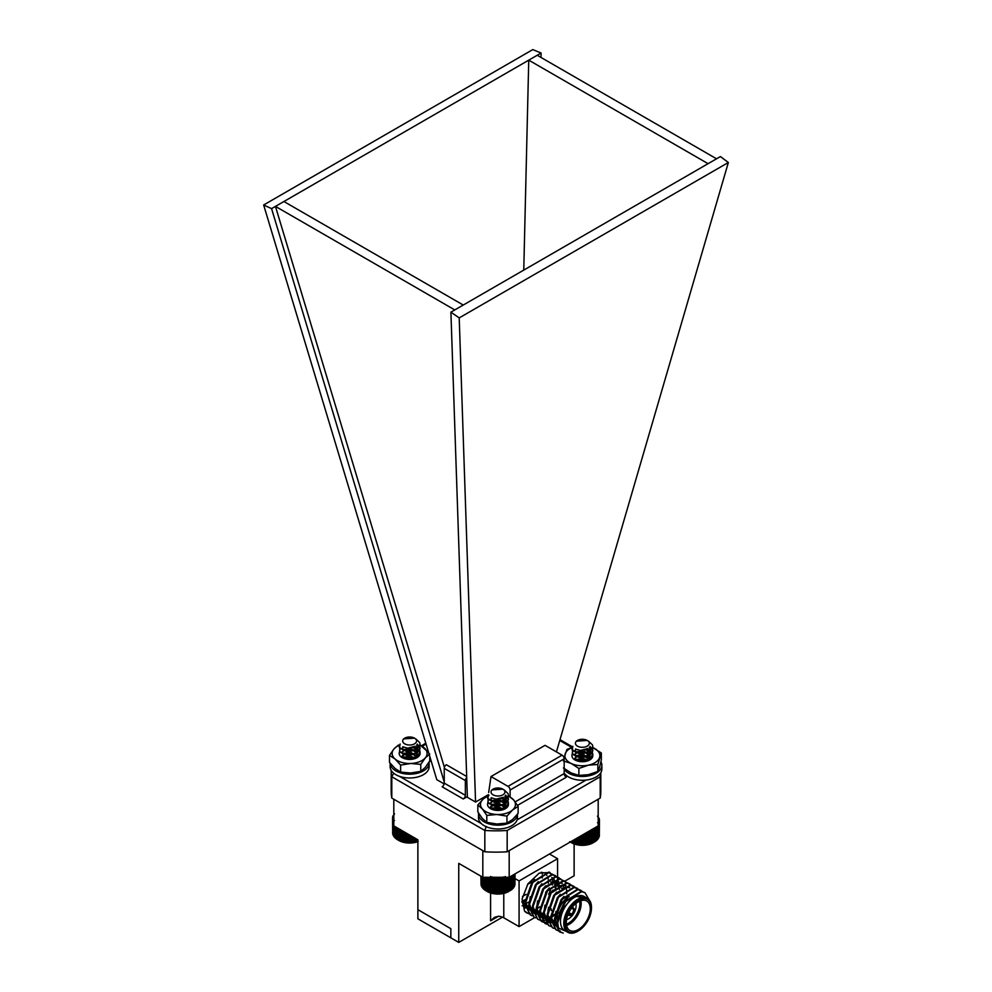 <?xml version="1.0" encoding="UTF-8"?>
<svg xmlns="http://www.w3.org/2000/svg" width="992" height="992" viewBox="0 0 992 992"><rect width="100%" height="100%" fill="white"/><g stroke="black" fill="none" stroke-linecap="round" stroke-linejoin="round"><path stroke-width="1.49" d="M393.812 799.242L482.819 850.628L482.819 877.275L458.75 863.375L458.75 942.4L417.88 918.803L417.88 839.778L393.812 825.89L393.812 799.242M509.181 877.275L509.181 850.628L598.188 799.242L598.188 825.89L509.181 877.275L482.819 877.275M450.839 928.698L417.88 909.664L450.839 928.698L450.839 937.837L450.839 928.698M564.783 881.181L574.12 875.787L574.12 843.944M458.75 942.4L502.485 917.154M522.176 905.783L524.731 904.307M553.412 874.733L548.675 872.625L532.803 882.496L525.165 904.084L528.562 902.088M515.046 878.602L519.076 880.921L519.076 926.602L503.775 917.774A9.325 5.382 0 0 0 498.505 916.248L494.462 917.327L490.594 920.812L490.594 892.961M534.837 917.501L519.076 926.602M557.578 877.002L557.578 858.7L549.469 854.013M557.578 885.992L557.578 883.364M557.578 882.992L557.578 882.285M557.578 880.946L557.578 879.061M557.578 878.738L557.578 877.746M519.076 880.921L557.578 858.7M526.74 912.876A23.312 13.454 -60 0 1 526.678 912.838A23.312 13.454 -60 0 1 524.495 910.991L522.052 899.062L527.955 883.835L539.189 873.146L549.977 872.464M548.663 894.412L550.907 888.857M526.566 912.776L528.302 913.471M528.562 913.545L530.534 913.83M549.072 872.018L549.754 872.613M549.94 872.811L551.13 874.448M552.494 878.85L552.631 880.313M552.643 881.652L552.321 885.075M539.809 906.762L536.771 909.007M535.692 909.652L533.584 910.706M556.314 883.339L555.991 887.195M528.5 913.657L524.495 910.991M545.6 892.651L545.984 891.808M548.365 883.215L548.34 879.805M548.167 878.639L547.621 876.816M546.877 875.366L546.394 874.721M522.04 899.087L525.252 907.903M534.279 912.094L535.829 911.995M537.242 911.71L539.363 910.978M555.694 887.443L555.669 884.033M555.483 882.868L554.95 881.045M554.193 879.594L553.722 878.949M530.249 896.706L529.381 903.774L532.58 912.132M533.076 912.566L533.969 913.173M538.247 914.202L539.487 914.103M540.553 913.917L543.021 913.099M559.352 889.551L559.327 886.141M559.153 884.988L558.087 882.074M557.864 881.714L557.392 881.07M558.645 881.417L556.636 880.983L546.071 886.116M537.577 900.934L536.709 908.002L539.908 916.36M545.575 918.431L546.815 918.332M547.237 918.27L547.882 918.146M548.229 918.059L550.349 917.327M566.68 893.78L566.606 889.936M566.469 889.216L565.812 887.084M565.192 885.943L564.708 885.298M565.973 885.645L563.964 885.211L553.4 890.345M544.906 905.163L544.025 912.231L547.224 920.588M547.733 921.022L548.626 921.63L547.758 921.109M569.631 887.766L567.622 887.319L557.058 892.453M548.564 907.271L547.696 914.339L550.895 922.709M555.954 925.858L558.161 926.702M555.892 911.499L555.024 918.567L558.223 926.937M570.016 933.088L558.533 928.016L557.678 922.858L565.304 901.257L581.176 891.386L584.672 892.502M562.613 932.79L559.302 931.674L554.02 920.737L561.646 899.149L577.518 889.278L581.014 890.382M555.867 929.69L550.349 918.629L557.988 897.028L573.86 887.158L577.344 888.274M552.209 927.582L546.691 916.509L554.317 894.92L570.189 885.05L573.686 886.154M548.551 925.462L543.021 914.401L550.659 892.8L566.531 882.93L570.016 884.033M544.881 923.341L539.363 912.28L546.989 890.692L562.861 880.822L567.796 883.128M541.223 921.233L535.705 910.16L543.331 888.572L559.203 878.701L564.138 881.008M537.565 919.113L532.034 908.052L539.673 886.464L555.545 876.593L559.029 877.697M533.894 917.005L528.376 905.932L536.002 884.343L551.874 874.473L555.371 875.576M530.236 914.884L524.706 903.824L532.344 882.223L548.216 872.365L553.152 874.659M589.087 899.756L584.908 892.626L581.634 891.659L565.762 901.53L559.885 912.578L573.612 896.024L586.768 898.008M559.091 913.359L564.671 901.902L567.598 898.541M558.26 927.098L554.565 918.307L561.001 899.781L563.927 896.421M558.124 926.516L555.495 925.586M554.602 924.99L550.895 916.199L557.343 897.661L560.269 894.313M550.932 922.87L547.237 914.078L553.672 895.553L556.599 892.192M561.559 888.472L567.176 887.059L569.706 887.741M547.274 920.762L543.579 911.97L550.014 893.432L552.941 890.084M557.888 886.352L563.506 884.938L566.048 885.633M543.616 918.642L539.908 909.85L546.356 891.324L549.283 887.964M554.23 884.244L559.848 882.83L562.377 883.512M554.454 914.339L551.354 916.36M550.374 916.856L548.142 917.687M546.778 918.009L545.426 918.158M545.116 918.17L543.876 918.121M542.822 917.922L540.838 917.129M539.946 916.521L536.25 907.73L542.686 889.204L545.612 885.844M550.572 882.124L556.177 880.71L558.719 881.404M536.288 914.413L532.58 905.622L539.028 887.096L541.954 883.736M532.617 912.293L528.922 903.501L535.358 884.976L538.296 881.615M551.85 877.436L553.263 878.689M553.449 878.912L553.958 879.693M554.168 880.065L554.491 880.784M554.615 881.107L555.123 883.091M555.26 884.219L555.16 887.902M528.959 910.185L525.264 901.393L531.7 882.868L534.626 879.507M525.301 908.064L521.854 901.728M541.223 872.241L544.062 872.935M556.289 882.434L556.152 880.958M525.165 904.084L530.46 915.021L532.158 915.777M547.944 910.284L550.039 908.213M557.082 876.841L552.333 874.746L536.461 884.604L528.835 906.204L534.118 917.141L535.829 917.885M563.63 888.224L563.642 887.567M563.617 886.662L563.481 885.186M560.74 878.962L556.004 876.854L540.132 886.724L532.493 908.312L537.788 919.249L539.487 920.006M539.747 920.08L541.682 920.427M541.979 920.44L544.174 920.328M544.509 920.278L546.307 919.857M547.398 919.497L550.349 918.108M551.416 917.464L554.466 915.219M564.411 881.07L559.662 878.974L543.79 888.832L536.164 910.433L541.446 921.37L543.145 922.114M543.405 922.2L545.34 922.535M545.637 922.56L547.832 922.448M548.167 922.399L549.568 922.089M551.068 921.605L551.899 921.27M552.209 921.134L554.007 920.229M554.466 919.956L557.194 918.084M568.069 883.19L563.32 881.082L547.448 890.952L539.822 912.541L545.116 923.478L546.815 924.234M571.727 885.298L566.99 883.202L551.118 893.073L543.48 914.661L548.774 925.598L550.473 926.354M575.397 887.418L570.648 885.31L554.776 895.181L547.15 916.769L552.432 927.718L554.144 928.462M579.055 889.539L574.306 887.431L558.434 897.301L550.808 918.89L556.103 929.826L557.802 930.583M558.062 930.657L560.331 931.017M582.713 891.647L577.976 889.539L562.104 899.409L554.466 920.998L559.761 931.947L563.233 933.075M559.885 912.578A23.312 13.454 120 0 0 557.839 922.944A23.312 13.454 120 0 0 558.533 928.016M577.952 931.128A19.58 11.309 -60 0 1 577.617 931.327A19.58 11.309 -60 0 1 567.833 932.294L564.535 930.384A19.58 11.309 -60 0 1 560.48 921.432A19.58 11.309 -60 0 1 569.024 901.728A19.58 11.309 -60 0 1 584.114 896.47L587.413 898.38A19.58 11.309 -60 0 1 591.468 907.345L591.468 908.102A18.65 10.763 -60 0 1 578.274 930.942A18.65 10.763 -60 0 1 565.093 923.329A18.65 10.763 -60 0 1 578.274 900.488A18.65 10.763 -60 0 1 591.468 908.102M567.833 932.294A19.58 11.309 -60 0 1 563.778 923.329A19.58 11.309 -60 0 1 572.322 903.625A19.58 11.309 -60 0 1 587.413 898.38M590.277 908.784A16.963 9.796 -60 0 1 582.874 925.871A16.963 9.796 -60 0 1 569.792 930.409A16.963 9.796 -60 0 1 566.283 922.647A16.963 9.796 -60 0 1 573.686 905.572A16.963 9.796 -60 0 1 586.768 901.021A16.963 9.796 -60 0 1 590.277 908.784M566.568 925.499A16.963 9.796 120 0 0 581.176 903.538A16.963 9.796 120 0 0 580.89 900.686M569.185 896.607A16.963 9.796 120 0 0 557.182 917.389A16.963 9.796 120 0 0 557.69 921.097M566.358 924.184A16.033 9.263 120 0 0 579.861 903.538A16.033 9.263 120 0 0 579.65 901.158M568.528 896.991A16.033 9.263 120 0 0 557.182 916.633L557.182 917.389M575.831 903.563A10.714 6.188 -60 0 1 576.104 905.708A10.714 6.188 -60 0 1 566.531 919.683M551.18 908.821A10.714 6.188 120 0 0 551.354 910.582M571.789 907.816A4.29 2.48 -60 0 1 573.302 907.891A4.29 2.48 -60 0 1 574.194 909.85A4.29 2.48 -60 0 1 571.491 914.897L570.834 914.512A3.36 1.934 -60 0 1 569.482 914.512A3.36 1.934 -60 0 1 568.788 912.975A3.36 1.934 -60 0 1 568.8 912.702M568.813 913.347L570.834 915.281A4.29 2.48 -60 0 1 569.011 915.318A4.29 2.48 -60 0 1 568.193 914.041M571.491 908.213L571.491 908.697A3.36 1.934 -60 0 1 572.843 908.697A3.36 1.934 -60 0 1 573.537 910.234A3.36 1.934 -60 0 1 571.491 914.128L571.491 914.897M568.85 912.603L571.491 914.128M527.608 884.368L532.977 881.268M522.499 896.458L526.12 894.375M523.764 270.097L528.748 60.152L708.077 163.68L716.546 158.794L537.218 55.267L283.923 201.512L463.252 305.04L454.782 309.926L275.454 206.386L283.923 201.512M444.404 767.374L275.454 206.386L271.572 208.63L444.242 781.981M466.674 776.488L446.326 764.733A2.988 1.724 120 0 0 444.242 768.366L444.242 783.134A2.988 1.724 120 0 1 442.134 786.792L463.239 798.969L467.356 796.588M498.654 800.618L497.984 800.234M488.349 794.679L475.565 802.057L467.381 797.332L450.901 312.17L459.209 317.899L475.565 802.057M540.987 57.449L541.099 53.022L532.791 49.6L263.649 204.984L436.79 779.675L444.156 783.916M429.784 760.852L431.408 761.794M486.179 826.386L484.828 830.478L391.803 776.761A104.805 60.5 180 0 1 391.195 770.387L391.195 791.628A104.805 60.5 0 0 0 391.803 798.076L484.828 851.793A104.805 60.5 0 0 0 507.172 851.793L600.197 798.076A104.805 60.5 0 0 0 600.805 791.628L600.805 772.669M600.706 772.818A104.805 60.5 180 0 1 600.197 776.761L507.172 830.478L507.172 851.793M507.172 830.478A104.805 60.5 180 0 1 484.828 830.478L484.828 851.793M600.197 776.761L600.197 798.076M393.043 774.417L391.803 776.761L391.803 798.076M517.502 805.392L566.283 777.244A2.988 1.724 60 0 1 564.175 773.586L564.175 758.818A2.988 1.724 60 0 0 562.067 755.16L545.054 745.339L490.99 776.55L508.003 786.371A2.988 1.724 60 0 1 510.111 790.029L510.111 796.638M488.672 792.509L490.99 776.55M427.825 749.915L427.825 751.564M466.711 777.48A2.988 1.724 120 0 0 465.347 780.555L465.347 795.324L444.242 783.134M463.239 798.969A2.988 1.724 120 0 0 465.347 795.324M556.425 751.911L728.351 162.502L720.428 156.562L716.546 158.794M708.077 163.68L463.252 305.04M454.782 309.926L450.901 312.17M728.351 162.502L459.209 317.899M541.099 53.022L537.218 55.267M263.649 204.984L271.572 208.63M394.506 820.483L393.402 820.868L393.626 818.598A16.207 9.362 0 0 0 393.812 819.156M393.626 818.598L392.658 818.859L393.44 817.619A16.207 9.362 0 0 0 393.626 818.598M393.44 817.619L392.572 817.83L393.44 816.639A16.207 9.362 0 0 0 393.44 817.619M393.44 816.639L392.658 816.8L393.626 815.672A16.207 9.362 0 0 0 393.44 816.639M393.812 815.102A16.207 9.362 0 0 0 393.626 815.672L394.506 813.775M415.946 739.028L419.715 742.611L420.075 744.322L417.012 749.072L406.931 751.266L399.54 747.633L400.111 744.012M419.641 746.232L420.075 748.129L417.012 752.878L406.931 755.073L399.54 751.44L399.863 748.142M419.641 750.039L420.075 751.936L417.012 756.685L406.931 758.88L401.822 757.404M420.075 744.57L417.012 749.543L406.931 751.738L399.54 748.117L399.206 746.468M417.372 744.124L420.075 748.613L417.012 753.35L406.931 755.544L399.54 751.924L400.049 748.377M414.668 746.48L419.715 750.696L420.075 752.42L417.012 757.156L409.076 759.426M407.179 756.884L414.73 757.925M404.724 743.839A6.944 4.005 0 0 0 414.544 743.839A6.944 4.005 0 0 0 414.544 738.172A6.944 4.005 0 0 0 404.724 738.172A6.944 4.005 0 0 0 404.724 743.839M414.544 738.172L403.608 738.891A7.415 4.278 180 0 1 404.389 738.358A7.415 4.278 180 0 1 404.562 738.259M415.115 746.244L407.712 748.154L403.918 747.125M416.628 745.091L417.049 746.703L414.879 750.212L407.712 751.961L402.467 749.568L403.174 746.827M414.309 746.654L417.049 750.51L414.879 754.019L407.712 755.768L402.467 753.374L402.219 752.42L404.389 749.865L411.556 749.394L416.789 753.052L417.049 754.317L414.879 757.826L410.874 759.401M414.743 746.443L417.049 750.039L414.879 753.548L407.712 755.284L402.467 752.891L402.219 751.936L404.389 749.394L411.556 748.923L416.789 752.581L417.049 753.846L414.879 757.355L407.712 759.091L402.219 756.14L404.389 753.672L411.556 753.201L416.95 757.33L412.945 753.548L405.542 753.176L402.219 756.14L402.913 757.69M403.322 758.124L411.556 757.008L415.053 758.558M416.776 744.93L417.049 746.232L414.879 749.741L407.712 751.477L402.467 749.084L402.839 746.678M402.219 755.743L404.389 753.201L411.556 752.73L417.024 757.256M403.062 757.863L404.389 757.008L411.556 756.536L415.462 758.409M417.88 841.662A15.351 8.866 180 0 1 398.772 840.447L408.778 842.828L418.165 841.328M396.949 827.7L396.949 839.381L398.176 840.1L398.176 828.407M395.833 827.055L395.833 838.575L397.036 839.381M394.853 826.485L394.853 837.719L396.044 838.587M394.047 826.026L394.047 836.802L395.188 837.732M393.402 820.868L393.402 835.834L394.506 836.839M392.944 819.876L392.944 834.842L393.973 835.909M392.658 818.859L392.658 833.826L393.626 834.954M392.572 817.83L392.658 832.92M416.987 841.824L416.987 839.269M416.578 841.786L416.578 839.021M415.437 842.22L415.437 838.376M414.904 842.158L414.904 838.066M413.825 842.53L413.825 837.446M413.18 842.431L413.18 837.074M412.164 842.729L412.164 836.479M411.42 842.592L411.42 836.045M410.477 842.828L410.477 835.512M409.634 842.642L409.634 835.016M408.778 842.828L408.778 834.532M407.848 842.592L407.848 833.987M407.092 842.729L407.092 833.553M406.088 842.431L406.088 832.97M405.443 842.53L405.443 832.598M404.364 842.158L404.364 831.978M403.818 842.22L403.818 831.668M402.69 841.786L402.69 831.011M402.268 841.824L402.268 830.775M401.103 841.328L401.103 830.093M400.805 841.34L400.805 829.92M399.602 840.757L399.602 829.225M399.429 840.757L399.429 829.126M398.214 840.112L398.214 828.432M392.658 817.693L392.658 816.8M392.944 816.466L392.944 815.784M597.494 816.056L598.374 817.954A16.207 9.362 0 0 0 598.188 817.383M598.374 817.954L599.342 819.082L598.56 818.921A16.207 9.362 0 0 0 598.374 817.954M598.56 818.921L599.428 820.111L598.56 819.9A16.207 9.362 0 0 0 598.56 818.921M598.56 819.9L599.342 821.14L598.374 820.88A16.207 9.362 0 0 0 598.56 819.9M598.188 821.45A16.207 9.362 0 0 0 598.374 820.88L598.598 823.149L597.494 822.765M588.678 741.322L592.46 744.893L592.807 746.616L589.756 751.353L579.663 753.548L572.285 749.927L572.843 746.306M592.373 748.526L592.807 750.411L589.756 755.16L579.663 757.355L572.285 753.722L572.595 750.423M592.373 752.333L592.807 754.218L589.756 758.967L579.663 761.162L574.554 759.698M592.807 746.852L589.756 751.837L579.663 754.032L572.285 750.398L571.938 748.749M590.104 746.406L592.807 750.894L589.756 755.631L579.663 757.826L572.285 754.205L572.781 750.659M587.4 748.774L592.46 752.99L592.807 754.701L589.756 759.438L581.808 761.72M582.924 759.19L587.462 760.207M577.456 746.12A6.944 4.005 0 0 0 587.276 746.12A6.944 4.005 0 0 0 587.276 740.454A6.944 4.005 0 0 0 577.456 740.454A6.944 4.005 0 0 0 577.456 746.12M587.276 740.454L576.34 741.173A7.415 4.278 180 0 1 577.121 740.64A7.415 4.278 180 0 1 577.294 740.54M587.847 748.526L580.444 750.436L576.65 749.406M589.36 747.373L589.781 748.985L587.611 752.494L580.444 754.242L575.211 751.849L575.906 749.109M587.053 748.935L589.781 752.792L587.611 756.301L580.444 758.049L575.211 755.656L574.951 754.701L577.121 752.159L584.288 751.676L589.533 755.346L589.781 756.598L587.611 760.108L583.606 761.682M576.29 760.591L574.951 758.508L577.121 755.966L584.288 755.482L589.335 758.83L583.656 755.445L576.687 756.276L574.951 758.558M576.042 760.418L584.288 759.289L587.785 760.852M589.508 747.212L589.781 748.514L587.611 752.023L580.444 753.759L575.211 751.378L575.583 748.96M587.475 748.724L589.781 752.32L587.611 755.83L580.444 757.566L575.211 755.172L574.951 754.218L577.121 751.676L584.288 751.204L589.533 754.862L589.781 756.127L587.611 759.636L580.444 761.372L575.211 758.979L574.951 758.024L577.121 755.482L584.288 755.011L589.744 759.463M575.992 760.467L577.121 759.289L584.288 758.818L588.194 760.703M593.824 828.407L593.228 842.741A15.351 8.866 180 0 1 571.504 842.741L576.563 844.502L583.222 845.122L589.732 844.105L595.051 841.662L595.051 827.7M569.693 841.662L570.908 842.394L570.908 841.638M599.342 835.202L599.428 820.111M598.374 837.236L599.342 836.107L599.342 821.14M598.027 838.19L599.056 837.124L599.056 822.157M597.494 839.12L598.598 838.116L598.598 823.149M596.812 840.013L597.953 839.083L597.953 826.026M595.956 840.869L597.147 840.001L597.147 826.485M594.964 841.662L596.167 840.869L596.167 827.055M593.786 842.394L593.786 828.432M592.571 843.039L592.571 829.126M592.398 843.039L592.398 829.225M591.195 843.622L591.195 829.92M590.897 843.609L590.897 830.093M589.732 844.105L589.732 830.775M589.31 844.068L589.31 831.011M588.182 844.502L588.182 831.668M587.636 844.44L587.636 831.978M586.557 844.812L586.557 832.598M585.912 844.713L585.912 832.97M584.908 845.01L584.908 833.553M584.152 844.874L584.152 833.987M583.222 845.122L583.222 834.532M582.366 844.924L582.366 835.016M581.523 845.122L581.523 835.512M580.58 844.874L580.58 836.045M579.836 845.01L579.836 836.479M578.82 844.713L578.82 837.074M578.175 844.812L578.175 837.446M577.096 844.44L577.096 838.066M576.563 844.502L576.563 838.376M575.422 844.068L575.422 839.021M575.013 844.105L575.013 839.269M573.835 843.609L573.835 839.951M573.537 843.622L573.537 840.112M572.334 843.039L572.334 840.807M572.161 843.039L572.161 840.906M570.946 842.394L570.946 841.613M599.056 818.747L599.056 818.065M599.342 819.987L599.342 819.082M505.337 876.469L504.916 877.833L503.787 876.878L503.254 878.205L502.175 877.176L501.53 878.466L500.514 877.374A16.207 9.362 0 0 0 501.493 877.275M500.514 877.374L499.757 878.627L498.827 877.486A16.207 9.362 0 0 0 500.514 877.374L500.514 893.73L505.337 892.825L510.657 890.382L510.657 876.42M498.827 877.486L497.984 878.689L497.128 877.486A16.207 9.362 0 0 0 498.827 877.486L498.827 893.842L500.514 893.73M497.128 877.486L496.198 878.627L495.442 877.374A16.207 9.362 0 0 0 497.128 877.486L497.128 893.842L498.827 893.842M494.462 877.275A16.207 9.362 0 0 0 495.442 877.374L494.425 878.466L493.78 877.176L492.702 878.205L492.168 876.878L491.04 877.833L490.618 876.469M504.283 790.041L508.065 793.625L508.425 795.336L505.362 800.073L495.281 802.268L487.89 798.647L488.461 795.026M507.978 797.246L508.425 799.13L505.362 803.88L495.281 806.074L487.89 802.454L488.2 799.143M507.978 801.052L508.425 802.937L505.362 807.686L495.281 809.881L490.16 808.418M508.412 795.572L505.362 800.556L495.281 802.751L487.89 799.118L487.543 797.469M505.709 795.125L508.425 799.614L505.362 804.363L495.281 806.558L487.89 802.925L488.386 799.391M503.006 797.494L508.065 801.71L508.425 803.421L505.362 808.17L497.426 810.439M493.706 800.519L499.1 800.358M494.425 808.009L503.068 808.939M493.061 794.84A6.944 4.005 0 0 0 502.894 794.84A6.944 4.005 0 0 0 502.894 789.173A6.944 4.005 0 0 0 493.061 789.173A6.944 4.005 0 0 0 493.061 794.84M502.894 789.173L491.958 789.892A7.415 4.278 180 0 1 492.739 789.359A7.415 4.278 180 0 1 492.9 789.272M503.452 797.246L496.062 799.155L492.268 798.126M504.978 796.092L505.387 797.717L503.217 801.214L496.062 802.962L490.817 800.569L491.524 797.828M502.659 797.667L505.387 801.524L503.217 805.02L496.062 806.769L490.817 804.376L490.569 803.421L492.739 800.879L499.894 800.408L505.139 804.066L505.387 805.318L503.217 808.827L499.224 810.402M490.569 807.153L492.739 804.686L499.894 804.214L505.139 807.872L502.076 804.822L494.686 803.917L490.581 806.843L491.561 809.174M491.672 809.137L499.894 808.009L503.403 809.571M505.126 795.931L505.387 797.233L503.217 800.742L496.062 802.491L490.817 800.098L491.189 797.68M503.08 797.456L505.387 801.04L503.217 804.549L496.062 806.298L490.817 803.904L490.569 802.95L492.739 800.395L499.894 799.924L505.139 803.582L505.387 804.847L503.217 808.356L496.062 810.104L490.817 807.711L490.569 806.756L492.739 804.202L499.894 803.731L505.374 808.282M491.412 808.877L492.739 808.009L499.894 807.538L503.8 809.422M509.442 877.126L508.834 891.461A15.351 8.866 180 0 1 487.122 891.461L497.128 893.842M485.299 877.275L485.299 890.382L486.514 891.114L486.514 877.275M484.17 877.275L484.17 889.588L485.386 890.382M483.203 877.275L483.203 888.72L484.381 889.588M482.385 877.027L482.385 887.803L483.538 888.745M481.752 876.655L481.752 886.836L482.844 887.852M481.294 876.395L481.294 885.844L482.323 886.91M481.008 876.234L481.008 884.827L481.963 885.955M480.909 876.172L481.008 883.922M514.947 883.922L515.046 873.89M513.992 885.955L514.947 884.827L514.947 873.94M513.633 886.91L514.662 885.844L514.662 874.101M513.112 887.852L514.203 886.836L514.203 874.374M512.418 888.745L513.571 887.803L513.571 874.746M511.574 889.588L512.752 888.72L512.752 875.217M510.57 890.382L511.785 889.588L511.785 875.775M509.392 891.114L509.392 877.151M508.177 891.771L508.177 877.275M508.003 891.771L508.003 877.275M506.8 892.341L506.8 877.275M506.515 892.329L506.515 877.362M505.337 892.825L505.337 877.275M504.916 892.8L504.916 877.833M503.787 893.234L503.787 877.275M503.254 893.16L503.254 878.205M502.175 893.532L502.175 877.275M501.53 893.432L501.53 878.466M499.757 893.594L499.757 878.627M497.984 893.643L497.984 878.689M496.198 893.594L496.198 878.627M495.442 893.73L495.442 877.374M494.425 893.432L494.425 878.466M493.78 893.532L493.78 877.275M492.702 893.16L492.702 878.205M492.168 893.234L492.168 877.275M491.04 892.8L491.04 877.833M490.618 892.825L490.618 877.275M489.44 892.329L489.44 877.362M489.155 892.341L489.155 877.275M487.952 891.771L487.952 877.275M487.779 891.771L487.779 877.275M486.564 891.114L486.564 877.275M500.65 804.735L493.619 804.661M503.638 801.883L491.97 801.3M503.688 808.703L493.644 807.984L491.573 809.038M493.334 808.53L491.871 809.026A10.441 6.026 180 0 1 493.334 808.53A10.441 6.026 180 0 1 499.832 807.996L499.869 810.34M505.226 808.443L502.076 805.293L494.686 804.388L490.581 807.314M504.42 809.162L489.502 807.885M492.466 808.629L499.013 807.848M501.22 808.207A10.441 6.026 180 0 1 503.328 808.753M508.4 795.782L513.633 799.924L518.122 806.422L512.542 810.005L506.949 816.131L496.88 814.494L486.799 815.399L482.323 808.902L477.834 804.958L483.414 798.833L489.006 795.249M506.949 816.131L506.949 823.1L512.542 819.516L518.122 813.39L518.122 806.422M506.949 823.1L496.88 824.005L486.799 822.368L486.799 815.399M486.799 822.368L482.323 818.425L477.834 811.927L477.834 804.958M487.717 796.241A17.484 10.094 0 0 0 483.414 798.833A17.484 10.094 0 0 0 482.323 808.902A17.484 10.094 180 0 0 496.88 814.494A17.484 10.094 0 0 0 512.542 810.005A17.484 10.094 0 0 0 513.633 799.924A17.484 10.094 0 0 0 508.313 796.278M500.129 798.523A10.441 6.026 180 0 1 507.991 802.702A10.441 6.026 180 0 1 505.362 808.678A10.441 6.026 180 0 1 502.622 809.819A10.441 6.026 180 0 1 494.735 810.142A10.441 6.026 180 0 1 490.594 808.678A10.441 6.026 180 0 1 488.002 802.64M498.158 807.773L498.108 810.439L498.096 807.773M478.491 813.936L478.491 817.743A19.493 11.247 180 0 0 497.984 828.99A19.493 11.247 180 0 0 517.464 817.743L517.464 814.234A19.493 11.247 180 0 1 497.711 825.183A19.493 11.247 180 0 1 478.491 813.936A19.493 11.247 180 0 1 478.541 813.105M585.069 756.264L577.914 756.214M587.537 753.201L584.176 752.296L575.794 753.027M588.219 760.058L576.302 760.269M589.533 759.723L583.656 755.916L576.687 756.747L574.976 758.793M588.628 760.554L586.706 752.792M576.476 760.132L581.362 759.215A10.441 6.026 180 0 1 584.214 759.277M576.228 760.331A10.441 6.026 180 0 1 581.362 759.215M564.064 758L566.903 749.481L572.161 747.373M572.099 747.522A17.484 10.094 0 0 0 565.155 753.945A17.484 10.094 0 0 0 571.132 763.431A17.484 10.094 180 0 0 588.355 765.179A17.484 10.094 0 0 0 599.59 757.442A17.484 10.094 0 0 0 593.6 747.956A17.484 10.094 0 0 0 592.708 747.559L601.338 752.978L597.841 764.46L588.355 765.179L578.869 768.453L571.132 763.431L563.406 760.963M597.841 764.46L597.841 771.429L599.59 766.965L601.338 759.946L601.338 752.978M597.841 771.429L588.355 774.69L578.869 775.409L578.869 768.453M578.869 775.409L571.132 772.942L563.406 767.932M584.524 749.791A10.441 6.026 180 0 1 590.364 759.562A10.441 6.026 180 0 1 583.37 761.695A10.441 6.026 180 0 1 574.988 759.959A10.441 6.026 180 0 1 572.384 753.92M412.337 753.821L405.269 753.734M415.14 750.882L403.422 750.436M415.375 757.714L404.587 757.318L403.273 758.086M416.863 757.429L412.945 754.019L405.542 753.647L402.231 756.375M416.045 758.173L401.202 756.896M403.918 757.727L411.097 756.933M403.508 758.049A10.441 6.026 180 0 1 403.868 757.9A10.441 6.026 180 0 1 411.482 756.995M420.038 744.93L428.606 752.494M429.784 753.982L425.27 757.913L420.769 764.41L420.769 771.367L425.27 767.436L429.784 760.938L429.784 756.4M420.769 764.41L410.7 763.48L400.619 765.117L395.052 758.979L389.484 755.396L393.985 748.91L398.499 744.967M420.769 771.367L410.7 773.004L400.619 772.086L400.619 765.117M400.619 772.086L395.052 768.49L389.484 762.364L389.484 755.396M399.367 745.24A17.484 10.094 0 0 0 393.985 748.91A17.484 10.094 0 0 0 395.052 758.979A17.484 10.094 180 0 0 410.7 763.48A17.484 10.094 0 0 0 425.27 757.913A17.484 10.094 0 0 0 424.216 747.844A17.484 10.094 0 0 0 419.976 745.265M411.792 747.509A10.441 6.026 180 0 1 419.641 751.688A10.441 6.026 180 0 1 417.012 757.677A10.441 6.026 180 0 1 415.4 758.434A10.441 6.026 180 0 1 407.638 759.326A10.441 6.026 180 0 1 402.244 757.677A10.441 6.026 180 0 1 399.652 751.638M408.865 759.426L408.865 756.797M410.638 759.413L410.638 756.884M429.065 762.116A19.493 11.247 180 0 1 429.114 762.922A19.493 11.247 180 0 1 409.882 774.182A19.493 11.247 180 0 1 390.154 763.22L390.141 766.729A19.493 11.247 180 0 0 409.634 777.988A19.493 11.247 180 0 0 429.114 766.729L429.114 762.922M584.077 761.645L584.077 759.264M600.929 761.782A19.493 11.247 180 0 1 601.859 765.216A19.493 11.247 180 0 1 585.912 776.277A19.493 11.247 180 0 1 564.175 769.234M601.859 765.216L601.859 769.023A19.493 11.247 180 0 1 585.912 780.084A19.493 11.247 180 0 1 564.175 773.041M524.793 901.071L522.4 902.46L524.793 901.071M498.505 916.248L490.594 920.812M503.775 893.395L503.775 917.774M542.277 877.994L542.277 875.093M542.277 873.654L542.277 872.538M517.117 819.863L586.036 780.072M571.838 747.484L559.748 740.503M426.064 744.074L422.232 746.282M399.528 776.352L481.318 823.571M562.067 755.16L508.003 786.371M564.175 758.818L510.111 790.029M564.175 773.586L515.17 801.871M465.347 780.555L444.242 768.366M522.201 901.306L524.942 899.732M578.274 930.942L577.617 931.327M572.21 907.258L573.302 907.891M567.92 914.686L569.011 915.318M421.426 745.748L425.816 743.219M559.996 739.635L572.446 746.827"/></g></svg>
